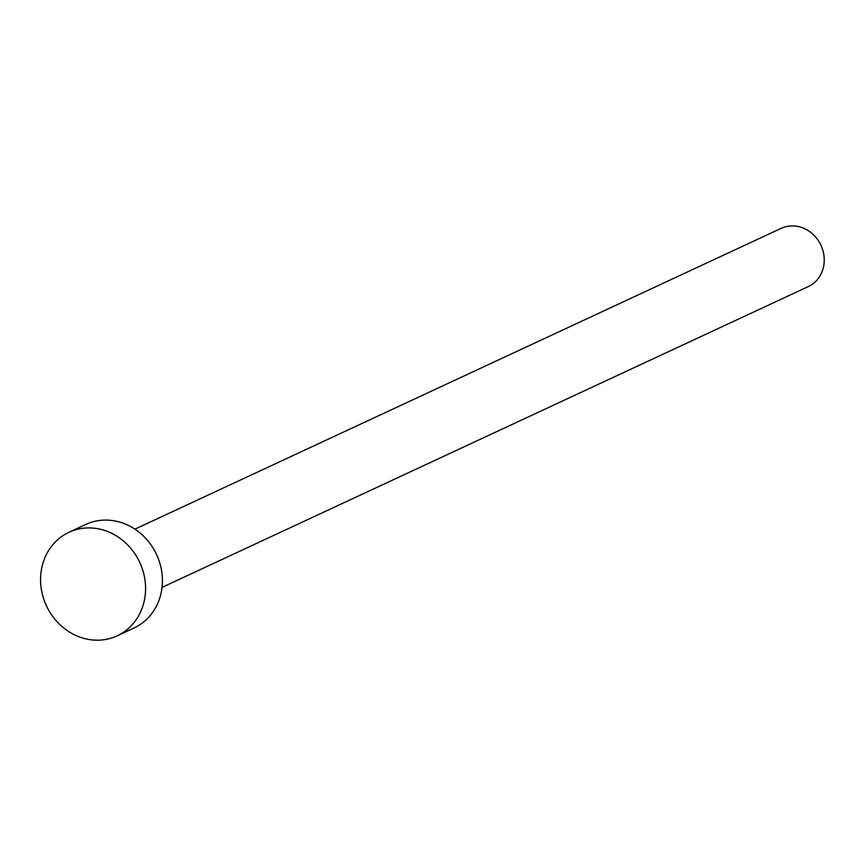 <?xml version="1.0" encoding="UTF-8"?>
<svg xmlns="http://www.w3.org/2000/svg" width="866" height="866" viewBox="0 0 866 866"><rect width="100%" height="100%" fill="white"/><g stroke="black" fill="none" stroke-linecap="round" stroke-linejoin="round"><path stroke-width="1.3" d="M134.934 529.148L781.143 228.353A32.118 28.946 65 0 1 789.662 226.037A32.118 28.946 65 0 1 822.7 249.841A32.118 28.946 65 0 1 808.259 286.603L162.039 587.397M68.977 532.287L85.821 524.45A57.113 51.462 65 0 1 100.954 520.314A57.113 51.462 65 0 1 159.69 562.64A57.113 51.462 65 0 1 134.013 628.002L117.17 635.839A57.113 51.462 65 0 1 102.026 639.963A57.113 51.462 65 0 1 43.3 597.648A57.113 51.462 65 0 1 68.977 532.287A57.113 51.462 65 0 1 84.121 528.152A57.113 51.462 65 0 1 142.847 570.477A57.113 51.462 65 0 1 117.17 635.839"/></g></svg>
